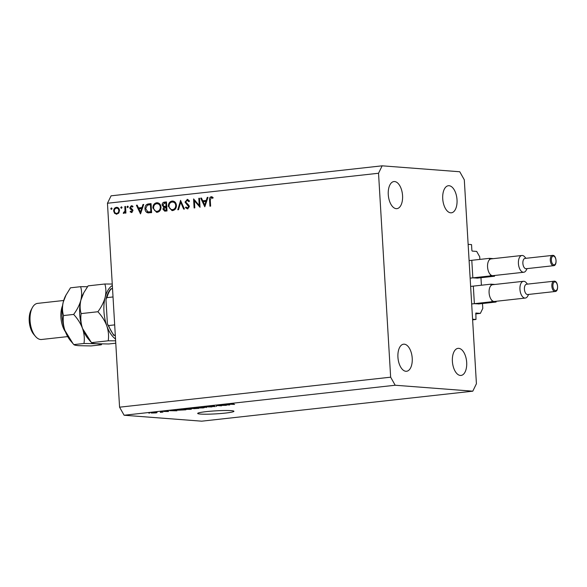 <?xml version="1.0" encoding="UTF-8"?>
<svg xmlns="http://www.w3.org/2000/svg" width="587" height="587" viewBox="0 0 587 587"><rect width="100%" height="100%" fill="white"/><g stroke="black" fill="none" stroke-linecap="round" stroke-linejoin="round"><path stroke-width="0.88" d="M482.492 303.53L482.785 308.424L480.371 313.377L475.852 313.032L475.984 319.467L472.623 319.842M475.984 319.467L472.586 319.211L468.132 244.346L471.537 244.603L471.889 250.546L472.197 251.082L476.688 251.427L479.718 256.798L479.873 259.41M480.371 313.377L475.653 313.898M479.175 303.905L474.641 303.692M473.357 286.632L474.34 303.149M481.406 285.223L480.958 277.717M477.642 278.084L473.107 277.878M471.823 260.819L472.806 277.335M231.234 410.651A18.168 1.512 176.6 0 0 210.814 411.193A18.168 1.512 176.6 0 0 197.68 413.431A18.168 1.512 176.6 0 0 200.38 414.062A18.168 1.512 176.6 0 0 220.807 413.519A18.168 1.512 176.6 0 0 233.942 411.282A18.168 1.512 176.6 0 0 231.234 410.651M404.274 344.18A13.626 7.081 83.7 0 0 403.577 344.187A13.626 7.081 83.7 0 0 397.979 357.85A13.626 7.081 83.7 0 0 405.881 371.285A13.626 7.081 83.7 0 0 406.578 371.27A13.626 7.081 83.7 0 0 412.177 357.615A13.626 7.081 83.7 0 0 404.274 344.18M394.611 181.552A13.626 7.081 83.7 0 0 393.914 181.559A13.626 7.081 83.7 0 0 388.315 195.222A13.626 7.081 83.7 0 0 396.218 208.656A13.626 7.081 83.7 0 0 396.915 208.642A13.626 7.081 83.7 0 0 402.513 194.987A13.626 7.081 83.7 0 0 394.611 181.552M449.07 185.712A13.626 7.081 83.7 0 0 448.373 185.727A13.626 7.081 83.7 0 0 442.774 199.382A13.626 7.081 83.7 0 0 450.677 212.817A13.626 7.081 83.7 0 0 451.374 212.81A13.626 7.081 83.7 0 0 456.972 199.147A13.626 7.081 83.7 0 0 449.07 185.712M458.726 348.34A13.626 7.081 83.7 0 0 458.036 348.355A13.626 7.081 83.7 0 0 452.438 362.01A13.626 7.081 83.7 0 0 460.34 375.445A13.626 7.081 83.7 0 0 461.03 375.438A13.626 7.081 83.7 0 0 466.636 361.775A13.626 7.081 83.7 0 0 458.726 348.34M199.235 205.435L198.81 198.34L199.507 198.267L200.042 207.299L194.378 200.769L194.803 207.879L194.106 207.959L193.571 198.92L199.235 205.435L199.932 205.494M187.811 199.47L187.062 199.411L189.52 201.128L188.897 201.657L187.114 200.336L185.69 202.038L188.838 205.267L189.352 206.595L187.576 208.913L185.426 207.615L186.02 206.984L187.598 207.981L188.662 206.712L185 202.097L187.451 199.404M189.197 200.585L187.114 200.336M180.517 200.365L184.421 209.031L183.672 209.111L180.679 202.28L178.536 209.684L177.795 209.764L180.627 200.372M171.177 202.266L173.451 201.172L172.086 201.07C174.574 201.04 176.027 202.464 176.43 205.325C176.394 208.253 175.153 209.992 172.71 210.557L171.969 210.572L168.33 206.264C168.374 203.337 169.628 201.605 172.086 201.07L172.798 201.055M155.753 203.968L158.02 202.882L156.656 202.772C159.15 202.75 160.596 204.166 161.007 207.035C160.97 209.955 159.73 211.702 157.287 212.267L156.538 212.281L152.899 207.974C152.943 205.046 154.198 203.315 156.656 202.772L157.367 202.757M143.727 204.437L140.506 213.888L136.411 205.252L137.167 205.164L138.481 207.937L141.973 207.549L142.971 204.525L143.727 204.437M111.552 207.923L112.022 208.59L111.427 209.412L110.738 208.73L111.457 207.908M119.572 407.187L107.458 203.256L111.082 195.823L382.152 165.82L459.76 171.756L464.302 179.813L476.417 383.744L472.792 391.177L201.715 421.18L124.114 415.244L119.572 407.187L390.649 377.184L378.534 173.253L107.458 203.256M116.784 214.182L114.575 213.33L113.665 211.071C113.702 208.965 114.612 207.725 116.38 207.35C118.17 207.328 119.212 208.348 119.499 210.425L118.868 212.854L116.285 214.196M117.422 207.431L116.923 207.336M121.538 206.822L122.015 207.482L121.414 208.312L120.724 207.629L121.443 206.8M124.84 206.529L125.537 206.455L125.926 213.059L125.236 213.132L125.178 212.164L123.864 213.404L123.248 213.242L123.586 212.494L124.987 211.027L124.84 206.529L125.545 206.58M123.586 212.494L124.914 212.648M127.768 206.132L128.245 206.793L127.643 207.622L126.953 206.94L127.672 206.11M131.627 212.538L130.131 211.76L130.563 211.144L131.583 211.731L132.258 210.762L130.116 208.774L129.793 207.783L131.334 205.692L133 206.411L132.574 207.072L131.415 206.499L130.483 207.673L132.633 209.662L132.948 210.652L131.415 212.545M132.963 206.602L131.415 206.499M144.982 208.73C144.952 205.81 146.178 204.195 148.658 203.894L151.05 203.63L151.585 212.663L147.557 212.78C145.95 212.127 145.084 210.777 144.982 208.73L145.686 208.789M148.247 212.898L148.922 212.883L147.205 211.606M164.389 202.155L166.473 201.921L167.009 210.953L164.698 211.144L162.922 209.155L163.7 207.138L162.078 204.988C162.159 203.3 162.929 202.354 164.389 202.155L166.488 202.177M208.011 197.327L204.79 206.778L200.695 198.135L201.444 198.054L202.757 200.82L206.257 200.431L207.255 197.408L208.011 197.327M211.841 196.792L213.103 197.577L212.736 198.318L211.195 197.672L210.263 200.116L210.623 206.132L209.933 206.206L209.566 200.108C209.251 198.318 209.786 197.195 211.181 196.74L211.503 196.733M212.971 197.841L211.195 197.672M224.594 405.346L220.8 405.052L226.369 405.331L218.467 405.492L221.46 405.874L216.698 405.507L224.586 405.191M209.192 406.351L214.438 406.05L209.992 406.498L215.275 406.571L208.796 406.49M216.214 406.219L216.618 406.307M206.404 407.539L204.071 406.908L204.892 406.813L211.966 406.923L205.083 406.901L206.382 407.224M203.388 407.415C204.9 407.51 204.716 407.694 202.838 407.943L196.41 407.877L204.408 407.605M190.57 408.831C192.074 408.934 191.89 409.11 190.012 409.366L183.584 409.3L191.582 409.029M175.337 410.35L176.944 410.797L169.716 410.709L175.322 410.086M148.856 413.145L149.656 413.057L148.849 413.021M472.792 391.177L395.19 385.241L124.114 415.244M151.828 412.683L151.85 413.013C150.712 412.947 150.815 412.822 152.172 412.639L156.12 412.536C157.221 412.602 157.103 412.727 155.76 412.91L151.85 413.013C150.712 412.947 150.815 412.822 152.172 412.639M156.12 412.536C157.221 412.602 157.103 412.727 155.76 412.91L155.753 412.8M156.267 412.323L157.074 412.235L156.259 412.199M160.493 412.067L162.959 412.103L160.332 412.375L161.058 412.133L160.478 411.913M161.682 411.722L162.482 411.634L161.674 411.597M164.044 411.34L167.86 411.113L164.771 411.436L168.454 411.509L163.7 411.458M165.27 411.193L164.771 411.436M167.933 411.472L168.513 411.223M178.323 410.005L178.331 410.203C176.782 410.115 176.958 409.946 178.859 409.697L185.896 409.807L178.331 410.203C176.782 410.115 176.958 409.946 178.859 409.697M190.636 408.405L190.65 408.655C189.784 408.574 190.1 408.457 191.582 408.288L198.722 408.391L190.159 408.552M228.13 404.509L229.737 404.957L222.51 404.869L228.116 404.245M230.698 403.944L233.846 403.878L230.779 404.113L234.587 404.421L230.552 404.26C229.495 404.208 229.546 404.105 230.698 403.944C229.546 404.105 229.495 404.208 230.552 404.26L230.53 403.966M231.212 403.893L230.779 404.113M378.534 173.253L382.152 165.82M395.19 385.241L390.649 377.184M155.284 412.874L152.613 412.925L155.313 412.5M176.291 410.607L173.466 410.665L176.841 410.717L176.276 410.313M184.538 409.858L178.287 409.997L184.531 409.704M184.487 409.073L184.516 409.513M189.447 409.322C190.878 409.124 190.98 408.992 189.755 408.919L185.69 409.029C184.296 409.227 184.179 409.359 185.331 409.425L189.447 409.322C190.878 409.124 190.98 408.992 189.755 408.919L189.748 408.794M185.683 408.934L185.69 409.029C184.296 409.227 184.179 409.359 185.331 409.425M197.364 408.435L193.739 408.699L197.357 408.288M195.383 408.281L191.406 408.42L195.376 408.134M197.313 407.649L197.335 408.097M202.273 407.906C203.704 407.708 203.799 407.576 202.581 407.503L198.516 407.613C197.122 407.804 196.997 407.936 198.149 408.009L202.273 407.906C203.704 407.708 203.799 407.576 202.581 407.503L202.574 407.378M198.509 407.517L198.516 407.613C197.122 407.804 196.997 407.936 198.149 408.009M229.084 404.766L226.259 404.817L229.627 404.876L229.069 404.472M112.007 208.833L110.738 208.73M116.974 214.16L114.575 213.33M114.37 211.122L113.665 211.071M116.101 208.224L117.569 207.475M118.765 208.4L116.431 208.158C115.081 208.444 114.384 209.383 114.355 210.99C114.575 212.567 115.368 213.36 116.74 213.375C118.09 213.066 118.779 212.105 118.809 210.498C118.589 208.921 117.796 208.143 116.431 208.158M118.097 213.477L116.373 213.382L118.405 213.419M119.506 210.55L118.809 210.498M121.993 207.725L120.724 207.629M125.875 212.215L125.178 212.164M125.809 211.093L124.987 211.027M128.23 207.035L126.953 206.94M132.104 212.399L130.131 211.76M132.956 210.814L132.258 210.762M132.889 210.249L132.031 210.183M132.699 209.772L131.187 209.588M132.552 209.698L131.481 208.884L130.116 208.774M130.505 207.842L129.793 207.783M131.539 206.499L132.339 205.876M139.39 208.767L139.016 207.974M137.233 205.311L136.411 205.252M142.641 207.732L138.481 207.937M142.685 207.6L141.973 207.549M143.683 204.577L142.971 204.525M138.899 208.825L140.462 212.12L141.65 208.517L138.899 208.825M141.174 212.178L140.462 212.12M142.362 208.568L141.65 208.517M147.396 205.179L151.064 203.88M149.274 211.988L151.659 211.98M151.541 211.87L150.837 211.812L150.411 204.636L147.337 205.208L145.671 208.656L147.909 211.885L149.729 212.054M151.108 204.687L150.411 204.636M147.909 211.885L150.837 211.812M157.235 212.274L155.254 210.894M153.603 208.025L152.899 207.974M159.965 204.195L156.744 203.696C154.704 204.1 153.647 205.501 153.589 207.901C153.941 210.234 155.144 211.379 157.199 211.342C159.216 210.909 160.258 209.5 160.317 207.116C159.965 204.797 158.776 203.66 156.744 203.696M158.556 211.445L156.626 211.349L159.525 211.173M161.014 207.167L160.317 207.116M165.468 211.129L164.514 210.19M163.626 209.207L162.922 209.155M164.91 207.38L163.7 207.138M165.064 207.24L163.788 206.301M162.782 205.046L162.078 204.988M164.008 203.19L165.754 202.258M166.943 206.441L164.133 206.389L166.04 206.286L165.835 202.926L164.852 203.036L162.768 204.914L164.133 206.389M165.329 210.212L166.268 210.109L166.092 207.211L163.612 209.06L165.329 210.212M166.965 210.161L166.268 210.109M166.796 207.262L166.092 207.211M166.737 206.338L166.04 206.286M166.539 202.977L165.835 202.926M172.659 210.564L170.685 209.185M169.027 206.323L168.33 206.264M175.388 202.493L172.167 201.994C170.127 202.39 169.078 203.792 169.019 206.191C169.372 208.524 170.575 209.669 172.622 209.632C174.64 209.199 175.682 207.791 175.74 205.406C175.388 203.087 174.2 201.95 172.167 201.994M173.987 209.742L172.057 209.647L174.948 209.464M176.438 205.457L175.74 205.406M181.486 202.339L180.679 202.28M187.943 208.84L186.879 207.835M186.688 207.71L185.426 207.615M189.352 206.763L188.662 206.712M189.102 205.677L188.082 205.597M188.809 205.23L186.989 204.812M188.354 204.914L187.18 203.953M185.705 202.155L185 202.097M186.937 200.365L188.097 199.573M199.514 198.399L198.81 198.34M199.954 205.876L199.609 205.465M195.361 200.842L194.378 200.769M195.038 200.82L195.016 200.431M203.674 201.649L203.3 200.864M201.517 198.201L200.695 198.135M206.925 200.615L202.757 200.82M206.962 200.49L206.257 200.431M207.967 197.459L207.255 197.408M203.175 201.708L204.738 205.01L205.934 201.4L203.175 201.708M205.45 205.061L204.738 205.01M206.646 201.458L205.934 201.4M211.232 197.672L212.186 196.916M213.074 197.848L212.56 197.775L213.074 197.848M111.618 288.965L111.288 288.731A27.244 14.154 83.7 0 0 106.951 297.631L106.13 298.776L106.012 300.463L107.348 322.967L107.626 324.494L108.61 325.55A27.244 14.154 83.7 0 0 114.054 335.199L115.287 335.06M112.528 288.591L111.288 288.731M115.309 335.5L114.377 335.426M114.678 324.882L108.61 325.55M113.02 296.956L106.951 297.631M63.69 300.485L37.597 303.376A18.168 9.436 83.7 0 0 32.307 307.727A18.168 9.436 83.7 0 0 35.477 336.395A18.168 9.436 83.7 0 0 40.664 339.499A18.168 9.436 83.7 0 0 41.589 339.484L67.688 336.6M72.979 343.593L64.937 330.488A28.543 14.829 -96.3 0 0 70.594 340.798L73.852 344.606C74.211 345.068 75.84 345.427 78.746 345.677L91.146 345.926L101.272 344.804C100.913 344.334 99.284 343.975 96.378 343.725C93.48 343.476 91.843 343.116 91.484 342.654L82.562 328.537C84.234 333.658 84.711 338.64 83.978 343.483L108.771 343.975L115.771 343.197M91.484 342.654L108.221 340.798L115.632 340.827M90.603 341.649L88.219 338.846A28.543 14.829 -96.3 0 1 82.562 328.537C80.896 323.422 80.419 318.44 81.145 313.597L97.89 311.741C101.845 316.004 104.816 320.707 106.805 325.858C108.478 330.973 108.947 335.955 108.221 340.798M81.145 313.597C79.891 309.54 79.795 305.057 80.874 300.14L83.816 292.7L88.109 285.862L104.853 284.005C106.108 288.063 106.203 292.546 105.117 297.462C103.752 302.349 101.346 307.104 97.89 311.741M112.256 284.042L104.853 284.005M87.507 286.713L80.61 286.691C81.864 290.748 81.96 295.232 80.874 300.14C79.509 305.027 77.102 309.789 73.646 314.427C77.601 318.69 80.573 323.393 82.562 328.537A28.543 14.829 -96.3 0 1 80.874 300.14A28.543 14.829 -96.3 0 1 83.237 293.801L83.816 292.7M115.522 339.029A28.543 14.829 -96.3 0 1 106.805 325.858A28.543 14.829 -96.3 0 1 105.117 297.462A28.543 14.829 -96.3 0 1 112.344 285.502M101.272 344.804L101.874 343.953M66.184 294.652L63.249 302.092C62.163 307.001 62.259 311.492 63.521 315.549C62.787 320.392 63.264 325.374 64.937 330.488A28.543 14.829 -96.3 0 1 63.249 302.092A28.543 14.829 -96.3 0 1 65.605 295.753L70.477 287.813L80.61 286.691M63.521 315.549L73.646 314.427M73.852 344.606L83.978 343.483M65.421 331.802A18.168 9.436 -96.3 0 1 62.53 305.658M35.477 336.395L33.863 334.502A15.57 8.086 -96.3 0 1 31.14 309.929L32.307 307.727M526.825 284.211A5.188 2.693 83.7 0 0 526.561 284.218A5.188 2.693 83.7 0 0 524.426 289.42A5.188 2.693 83.7 0 0 527.434 294.542A5.188 2.693 83.7 0 0 527.698 294.535L555.141 291.497A5.188 2.693 -96.3 0 1 554.876 291.504A5.188 2.693 -96.3 0 1 551.868 286.383A5.188 2.693 -96.3 0 1 553.996 281.18A5.188 2.693 -96.3 0 1 554.26 281.18M528.608 294.432L527.757 296.046A8.431 4.38 -96.3 0 1 525.306 298.064A8.431 4.38 -96.3 0 1 524.873 298.071A8.431 4.38 -96.3 0 1 519.979 289.751A8.431 4.38 -96.3 0 1 523.45 281.298A8.431 4.38 -96.3 0 1 523.875 281.29A8.431 4.38 -96.3 0 1 526.29 282.736L527.471 284.115M523.45 281.298L492.596 284.717A8.431 4.38 83.7 0 0 491.04 285.495A8.431 4.38 83.7 0 0 489.096 292.759A8.431 4.38 83.7 0 0 491.921 300.383A8.431 4.38 83.7 0 0 494.019 301.483A8.431 4.38 83.7 0 0 494.452 301.476L525.306 298.064M491.921 300.383L492.001 301.718L496.088 302.026L496.044 301.3M494.87 284.46L490.959 284.167L470.635 286.412M492.001 301.718L471.677 303.963M490.959 284.167L491.04 285.495M496.088 302.026L478.456 303.978M525.292 258.397A5.188 2.693 83.7 0 0 525.027 258.405A5.188 2.693 83.7 0 0 522.892 263.607A5.188 2.693 83.7 0 0 525.901 268.729A5.188 2.693 83.7 0 0 526.165 268.721L553.607 265.684A5.188 2.693 -96.3 0 1 553.343 265.691A5.188 2.693 -96.3 0 1 550.327 260.569A5.188 2.693 -96.3 0 1 552.462 255.367A5.188 2.693 -96.3 0 1 552.727 255.36M527.075 268.619L526.223 270.233A8.431 4.38 -96.3 0 1 523.773 272.251A8.431 4.38 -96.3 0 1 523.34 272.258A8.431 4.38 -96.3 0 1 518.446 263.937A8.431 4.38 -96.3 0 1 521.916 255.484A8.431 4.38 -96.3 0 1 522.342 255.477A8.431 4.38 -96.3 0 1 524.756 256.923L525.937 258.302M521.916 255.484L491.062 258.896A8.431 4.38 83.7 0 0 489.507 259.681A8.431 4.38 83.7 0 0 487.562 266.946A8.431 4.38 83.7 0 0 490.387 274.569A8.431 4.38 83.7 0 0 492.486 275.67A8.431 4.38 83.7 0 0 492.919 275.663L523.773 272.251M490.387 274.569L490.468 275.905L494.555 276.213L494.511 275.486M493.337 258.647L489.426 258.346L469.101 260.599M490.468 275.905L470.143 278.15M489.426 258.346L489.507 259.681M494.555 276.213L476.923 278.165M125.677 208.803L124.972 208.752M150.023 203.997L148.658 203.894M151.541 211.973L150.294 211.878M166.745 206.426L165.578 206.338M210.271 200.16L209.566 200.108M554.972 281.877A4.41 2.289 83.7 0 0 552.917 286.089A4.41 2.289 83.7 0 0 555.493 290.653A4.41 2.289 83.7 0 0 557.547 286.441A4.41 2.289 83.7 0 0 554.972 281.877M553.438 256.064A4.41 2.289 83.7 0 0 551.384 260.276A4.41 2.289 83.7 0 0 553.959 264.84A4.41 2.289 83.7 0 0 556.014 260.628A4.41 2.289 83.7 0 0 553.438 256.064M123.864 212.575L125.222 212.677M211.386 197.672L212.751 197.775M107.626 324.494L113.665 335.309M110.906 288.819C108.727 291.255 107.135 294.571 106.13 298.776M526.561 284.218L554.37 281.173C558.105 281.056 558.919 291.541 555.141 291.497M525.027 258.405L552.837 255.36C556.571 255.242 557.386 265.728 553.607 265.684"/></g></svg>

